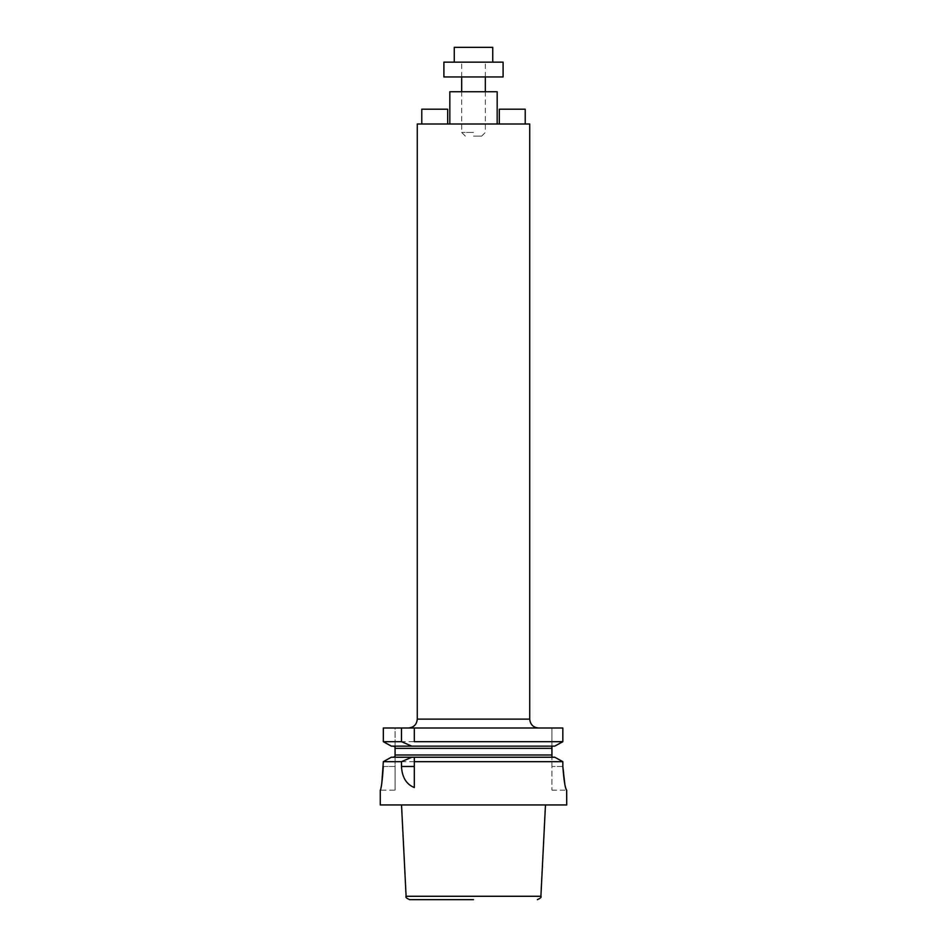 <?xml version="1.0" encoding="UTF-8"?>
<svg xmlns="http://www.w3.org/2000/svg" width="947" height="947" viewBox="0 0 947 947"><rect width="100%" height="100%" fill="white"/><g stroke="black" fill="none" stroke-linecap="round" stroke-linejoin="round"><path stroke-width="0.71" stroke-dasharray="4.74 3.55" d="M380.28 804.95L566.72 804.95M381.83 783.051L380.28 790.153L395.077 790.153L395.077 766.478L395.077 790.153M383.334 766.478L395.077 766.478L395.077 756.452L395.077 766.478L383.334 766.478L383.334 761.672L562.838 761.672L562.838 766.478L551.923 766.478L551.923 790.153L551.923 757.091L551.923 766.478L562.838 766.478M566.72 790.153L564.826 784.187M562.838 741.69L383.334 741.69L383.334 728.006L562.838 728.006L551.923 728.006L551.923 746.272L551.923 728.006L562.838 728.006M391.324 746.129L554.764 746.129M391.324 757.233L554.764 757.233M393.928 746.212L393.325 746.129M551.923 748.355L551.923 755.008L395.077 755.008L395.077 748.355L551.923 748.355M473.5 728.006L408.394 728.006L473.5 728.006M383.334 728.006L395.077 728.006L395.077 746.911L395.077 728.006L383.334 728.006M473.5 804.95L401.528 804.95L473.5 804.95M414.312 741.69L414.312 728.006M414.312 787.525L414.312 761.672M551.923 790.153L566.673 790.153L551.923 790.153M529.728 123.998L417.272 123.998M447.682 123.998L421.782 123.998L447.682 123.998L447.682 109.201L421.782 109.201L421.782 123.998M473.5 123.998L497.175 123.998L473.5 123.998M499.318 123.998L525.218 123.998L499.318 123.998L499.318 109.201L525.218 109.201L525.218 123.998M497.175 91.741L449.825 91.741M503.094 76.944L443.906 76.944M443.906 62.147L503.094 62.147M473.5 62.147L454.264 62.147L473.5 62.147M473.5 132.438L461.663 132.438L473.5 132.438M473.5 136.131L481.644 136.131L473.5 136.131M492.736 47.35L454.264 47.35M406.097 896.276L540.903 896.276M417.272 719.128L529.728 719.128M481.644 136.131L485.338 132.438L485.338 91.741M485.338 76.944L485.338 62.147M465.368 136.131L461.663 132.438L461.663 91.741M461.663 76.944L461.663 62.147"/><path stroke-width="1.42" d="M564.826 784.187L562.838 766.478C563.927 780.861 565.205 788.756 566.673 790.153L566.72 804.95L380.28 804.95L380.28 790.153M562.838 766.478L562.838 761.672L414.312 761.672L414.312 787.525C406.358 784.329 402.084 777.309 401.481 766.478L401.481 761.672L383.334 761.672L381.83 783.051M383.334 766.478C382.304 780.861 381.286 788.744 380.28 790.153C381.286 788.756 382.304 780.873 383.334 766.478M554.764 746.129L562.838 741.69L554.764 746.129L391.324 746.129L383.334 741.69L401.481 741.69L401.481 728.006L383.334 728.006L383.334 741.69L391.324 746.129M414.312 741.69L562.838 741.69L562.838 728.006L414.312 728.006L414.312 741.69M554.764 757.233L562.838 761.672L554.764 757.233L414.312 757.233L414.312 761.672L414.312 757.233L391.324 757.233L383.334 761.672L391.324 757.233M562.838 728.006L562.838 741.69M395.077 746.911L393.325 746.129L395.077 746.911L395.077 748.355L395.077 746.911M551.923 746.272L551.923 748.355L551.923 746.272L552.752 746.129L551.923 746.272M551.923 755.008L551.923 748.355L395.077 748.355L395.077 756.452L395.077 755.008L551.923 755.008L551.923 757.091L552.752 757.233L551.923 757.091L551.923 755.008M393.325 757.233L395.077 756.452L393.325 757.233M411.767 746.129L401.481 741.69M401.481 761.672L411.767 757.233M401.481 728.006L414.312 728.006M473.5 899.65L409.649 899.65L473.5 899.65M417.272 719.128L417.272 123.998L529.728 123.998L529.728 719.128L417.272 719.128C416.751 724.526 413.792 727.485 408.394 728.006M449.825 123.998L449.825 91.741L497.175 91.741L497.175 123.998M447.682 123.998L447.682 109.201L421.782 109.201L421.782 123.998M525.218 123.998L525.218 109.201L499.318 109.201L499.318 123.998M443.906 76.944L503.094 76.944L503.094 62.147L443.906 62.147L443.906 76.944M454.264 62.147L454.264 47.35L492.736 47.35L492.736 62.147M537.351 899.65C540.536 898.253 541.72 897.129 540.903 896.276L406.097 896.276C405.28 897.129 406.464 898.253 409.649 899.65M414.312 766.478L401.481 766.478M540.903 896.276L545.472 804.95M406.097 896.276L401.528 804.95M529.728 719.128C530.249 724.526 533.208 727.485 538.606 728.006M485.338 91.741L485.338 76.944M461.663 91.741L461.663 76.944"/></g></svg>
